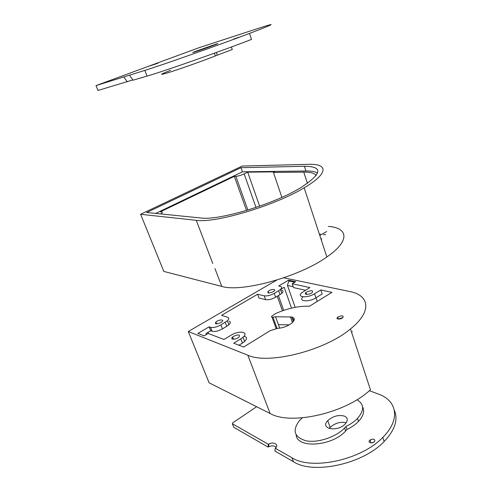 <?xml version="1.0" encoding="UTF-8"?>
<svg xmlns="http://www.w3.org/2000/svg" width="492" height="492" viewBox="0 0 492 492"><rect width="100%" height="100%" fill="white"/><g stroke="black" fill="none" stroke-linecap="round" stroke-linejoin="round"><path stroke-width="0.74" d="M129.433 75.19L133.061 80.196L147.022 76.1C162.895 71.604 220.871 51.279 251.51 39.415L249.536 33.425C218.737 45.092 160.644 65.577 144.857 70.387L96.02 85.596L97.982 90.466L132.865 79.919M127.33 81.875L123.775 76.955M96.02 85.596L199.149 47.656L259.469 27.989C277.814 22.072 274.505 23.88 249.536 33.425M158.018 63.191L150.048 65.854L158.018 63.191M216.08 44.077C218.958 43.167 218.276 43.524 214.02 45.147C202.679 49.446 184.844 55.411 196.615 50.977L216.08 44.077M233.712 38.966L240.059 36.912L233.712 38.966M216.357 52.472L217.298 55.178L215.305 55.965C202.993 60.805 181.277 68.548 169.832 72.17C158.627 75.614 158.898 74.981 170.65 70.27M231.406 46.974L232.279 49.532L217.298 55.178M196.271 220.318C214.998 223.417 274.813 205.699 304.154 187.79C329.068 173.227 328.121 163.504 308.312 164.334L242.23 166.05L140.614 214.291L196.271 220.318L212.79 263.521M214.979 268.632L221.781 286.424L214.979 268.632M328.361 226.394C348.348 227.833 350.347 240.877 326.86 256.965C299.425 276.805 241.48 292.654 221.781 286.424L163.842 271.436L140.614 214.291M317.58 173.092C315.274 171.628 311.399 170.939 305.95 171.007L242.433 171.825L155.675 213.417M259.647 206.179L247.704 172.169L244.155 173.885C240.889 175.355 238.122 176.173 235.852 176.327L234.321 176.333L160.318 211.843L161.665 211.972C162.741 212.132 162.495 212.753 160.915 213.829L160.749 213.934M247.704 172.169L274.622 171.849L273.429 172.44L281.885 197.341M316.159 175.576C314.671 173.196 310.538 172.04 303.761 172.114L273.429 172.44M200.908 217.999C218.51 220.73 273.546 204.328 300.483 187.852C322.18 173.682 323.49 166.493 304.413 166.278L240.975 167.692L146.727 212.513L200.908 217.999M242.433 171.825L240.975 167.692M246.529 210.441L234.321 176.333M325.667 234.653L323.496 234.616M326.713 231.535L319.794 235.44M319.505 234.549L320.384 233.995M321.061 239.297L321.94 238.737M188.27 331.528L209.125 382.819L270.114 413.489C290.827 425.635 346.116 413.096 370.439 389.732L350.482 328.927C324.695 350.808 268.023 364.818 247.839 355.206L188.27 331.528L276.762 280.077M283.749 277.808L349.363 291.436C369.498 295.12 372.53 311.387 350.482 328.927M280.452 289.474L278.663 290.76L280.034 294.61L281.818 293.318L280.452 289.474C282.082 287.882 282.021 286.836 280.262 286.332L278.675 285.975L288.564 280.163L295.723 281.67L292.193 283.761L309.898 287.592L301.928 292.611C296.098 297.353 307.205 298.472 314.572 293.749L320.79 289.948L331.928 292.353L309.505 306.245C299.179 305.815 287.9 308.232 275.68 313.502L271.67 316.258C271.221 316.983 271.652 317.291 272.962 317.162L275.575 316.762L291.768 316.996L293.367 321.522M238.952 345.224L242.408 343.09L240.797 338.877L233.7 343.213L243.669 347.026L269.923 330.815L277.685 328.349C283.097 327.93 287.857 326.141 291.965 322.967C294.997 320.108 295.04 318.152 292.088 317.088L291.768 316.996M240.797 338.877L243.017 337.26C249.524 331.756 238.958 330.169 230.963 335.267L223.977 339.486L208.233 333.465L204.168 335.87L197.895 333.41L209.137 326.805L210.57 327.334L212.126 331.276C214.85 331.916 218.288 331.11 222.445 328.871L220.902 324.904C216.732 327.137 213.288 327.949 210.57 327.334M278.663 290.76L274.272 293.355C270.446 295.403 267.094 296.221 264.204 295.821L257.63 294.247L221.584 315.292L227.655 317.279C229.217 317.906 229.137 319.068 227.402 320.772L220.902 324.904M306.75 291.977C311.454 290.083 313.287 290.255 312.242 292.506C309.585 294.948 303.035 294.96 305.969 292.543L306.75 291.977M233.682 336.264C238.626 334.234 240.391 334.523 238.977 337.118C235.951 339.954 229.364 339.806 232.661 337.014L233.682 336.264M220.883 322.561L221.99 321.756C224.899 319.185 218.479 319.511 215.89 322.051C214.746 324.246 216.412 324.419 220.883 322.561M273.232 291.707L274.155 291.049C276.836 288.724 270.502 289.087 268.134 291.375C267.199 293.373 268.896 293.484 273.232 291.707M338.152 316.891C342.278 315.267 343.81 315.532 342.746 317.678C340.292 319.806 335.052 319.283 337.727 317.199L338.152 316.891M264.204 295.821L265.606 299.665C268.491 300.083 271.842 299.265 275.655 297.211L274.272 293.355M265.606 299.665L259.013 298.035L257.63 294.247M267.894 292.82L268.521 292.451M291.535 308.121L284.185 287.303L280.465 289.505M281.818 293.318C283.441 291.713 283.367 290.655 281.608 290.139M280.034 294.61L275.655 297.211M288.564 280.163L288.865 281.012L287.371 285.422L293.22 286.719M287.476 285.446L295.163 307.346M277.236 296.27L282.439 310.815M215.471 323.631L216.314 323.133M225.231 322.346L226.763 326.301L228.928 324.72C230.65 323.004 230.73 321.829 229.161 321.19M226.763 326.301L222.445 328.871M212.126 331.276L210.693 330.741L209.137 326.805M210.693 330.741L206.007 333.508L206.412 334.542M242.408 343.09L244.622 341.466C247.384 338.687 247.168 336.958 243.97 336.294M233.399 338.92L232.87 339.216M289.253 324.855L278.447 324.708L275.575 316.762M279.702 328.17L278.447 324.708M317.248 301.442L316.005 297.777M320.79 289.948L322.149 293.988L315.956 297.808L314.572 293.749M303.047 296.836C297.801 301.473 308.816 302.42 315.956 297.808M294.733 282.254L288.865 281.012M342.863 317.58L338.201 319.074M294.284 319.136L292.925 319.449M305.471 290.262L293.527 287.592L292.193 283.761M337.235 317.721L337.801 317.426M351.559 332.205L352.37 331.577M256.633 406.712L232.679 422.862L232.359 423.747L268.355 444.288L268.06 447.08L268.638 446.761C271.978 445.389 274.462 445.598 276.086 447.394M268.355 444.288L268.933 443.969C273.86 441.269 279.493 444.952 275.268 448.237L291.959 457.757C311.67 470.629 361.534 459.934 382.794 437.37C400.918 419.571 397.032 400.531 378.453 394.092L369.369 390.685M394.35 410.303C398.342 419.639 394.947 430.039 384.16 441.502C362.985 464.153 313.207 474.762 293.472 461.742L274.93 451.047L275.268 448.237M370.039 440.063C366.571 442.708 373.157 444.147 374.806 441.09C374.947 439.024 373.453 438.618 370.316 439.866L370.039 440.063M362.561 406.859C364.793 411.164 363.44 416.011 358.508 421.416C355.538 424.491 351.706 427.173 347.02 429.448L345.987 426.466L344.615 428.003C336.005 437.136 317.654 443.2 305.987 440.789C294.068 437.117 291.977 430.297 299.726 420.316L302.229 417.849M296.184 435.002C297.033 448.729 332.063 446.392 345.655 430.992L347.02 429.448M268.06 447.08L233.792 427.314L232.359 423.747M329.253 428.563L330.157 427.425C334.99 423.095 340.347 421.521 346.239 422.708M371.362 442.892L373.754 442.142M356.921 399.744C364.277 404.067 364.467 410.297 357.499 418.446C354.517 421.515 350.679 424.19 345.987 426.466M344.64 416.183C338.705 414.565 333.078 416.054 327.752 420.648C319.437 428.846 337.494 432.474 345.267 423.901C348.139 420.5 347.93 417.929 344.64 416.183M147.022 76.1L144.857 70.387M305.95 171.007L304.413 166.278M255.994 207.433L244.155 173.885M247.888 210.029L235.852 176.327M303.761 172.114L307.438 183.393M247.839 355.206L270.114 413.489M278.429 295.563L283.718 310.372M232.452 339.111L231.966 337.856M293.564 321.258L292.088 317.088M292.445 322.537L290.421 316.83M277.039 328.392L272.962 317.162M272.008 317.174L276.129 328.502M291.959 457.757L293.472 461.742M215.305 55.965L214.346 53.204M196.615 50.977L196.738 51.322M304.154 187.79L326.86 256.965M268.134 291.375L268.718 292.998M228.928 324.72L227.402 320.772M244.622 341.466L243.017 337.26M233.528 339.259L232.661 337.014M306.608 294.407L305.969 292.543M215.89 322.051L216.609 323.89M338.318 318.976L337.727 317.199M207.987 332.34L208.467 333.551M268.638 446.761L268.933 443.969M384.16 441.502L382.794 437.37M357.499 418.446L358.508 421.416M345.655 430.992L344.615 428.003M327.752 420.648L330.157 427.425M370.316 439.866L370.617 442.862"/></g></svg>
